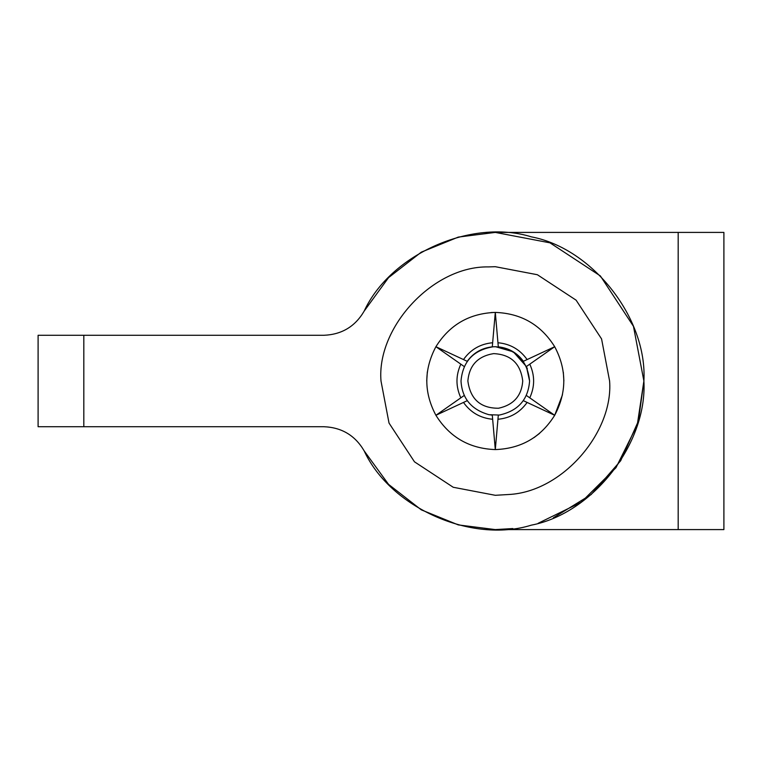 <?xml version="1.0" encoding="UTF-8"?>
<svg xmlns="http://www.w3.org/2000/svg" width="762" height="762" viewBox="0 0 762 762"><rect width="100%" height="100%" fill="white"/><g stroke="black" fill="none" stroke-linecap="round" stroke-linejoin="round"><path stroke-width="1.14" d="M441.55 411.337L442.151 412.375M495.9 319.278L494.7 319.278M442.151 349.625L441.55 350.663M491.109 312.544L495.9 312.42M426.72 381L427.33 371.866L426.72 381M562.489 394.754L554.688 415.29L523.38 400.688M563.318 372.227L563.88 381M549.05 350.663L548.449 349.625M494.7 442.722L495.9 442.722M548.449 412.375L549.05 411.337M489.023 414.709C471.383 409.699 462.039 398.459 461.01 381C462.753 361.417 473.478 350.006 493.204 346.777L495.595 346.71C516.15 349.053 527.475 360.483 529.59 381C528.209 399.583 518.131 410.937 499.348 415.052L489.023 414.709M527.38 368.884L526.39 366.532L513.34 351.834L495.595 346.71M498.538 408.242C480.555 408.289 470.335 399.212 467.868 381C469.259 365.331 477.841 356.206 493.624 353.616C510.911 354.463 520.608 363.588 522.732 381C521.627 395.869 513.559 404.946 498.538 408.242M364.188 450.923L388.553 484.365L421.272 509.835L458.314 524.913L495.3 529.59L512.836 528.552L495.3 529.59L458.314 524.913L421.272 509.835L388.553 484.365L364.188 450.923C390.449 507.749 471.573 543.773 531.343 525.151C592.836 513.464 647.462 443.494 643.89 381C647.462 318.506 592.836 248.536 531.343 236.849C471.573 218.227 390.449 254.251 364.188 311.077L388.553 277.635L421.272 252.165L458.314 237.087L495.3 232.41L723.9 232.41L723.9 529.59L495.3 529.59L458.314 524.913L421.272 509.835L388.553 484.365L364.188 450.923C355.168 435.483 341.719 427.415 323.85 426.72L38.1 426.72L38.1 335.28L83.82 335.28L83.82 426.72M538.191 523.265L581.13 502.291L615.982 467.697L637.27 424.853L643.89 381L633.46 326.307L600.37 275.93L549.993 242.84L495.3 232.41L486.232 232.686L495.3 232.41L549.993 242.84L600.37 275.93L633.46 326.307L643.89 381L638.394 421.034L620.687 460.734L591.141 494.548L553.364 517.779M539.572 433.378L533.991 437.626M508.787 494.5L495.3 495.3L453.228 487.27L414.48 461.82L389.03 423.072L381 381C376.485 327.441 432.883 265.957 488.318 266.91L495.3 266.7L537.372 274.73L576.12 300.18L601.57 338.928L609.6 381C613.572 431.93 562.813 491.795 508.787 494.5L495.3 495.3L453.228 487.27L414.48 461.82L389.03 423.072L381 381M488.318 266.91L495.3 266.7L537.372 274.73L576.12 300.18L601.57 338.928L609.6 381M526.39 395.468L554.688 415.29C540.963 437.226 521.16 448.656 495.3 449.58L492.29 415.157L488.49 414.604M498.31 415.157L495.3 449.58C469.44 448.656 449.637 437.226 435.912 415.29L464.21 395.468M467.22 400.688L435.912 415.29C423.777 392.43 423.777 369.57 435.912 346.71L467.22 361.312C473.459 352.816 481.813 347.996 492.29 346.843L495.3 312.42L498.31 346.843C508.787 347.996 517.141 352.816 523.38 361.312L554.688 346.71L526.39 366.532L529.59 381M464.21 366.532L435.912 346.71C449.637 324.774 469.44 313.344 495.3 312.42C521.16 313.344 540.963 324.774 554.688 346.71C566.823 369.57 566.823 392.43 554.688 415.29M527.113 402.431C519.97 412.499 510.245 418.119 497.948 419.262M529.761 364.16C534.914 375.39 534.914 386.61 529.761 397.84M492.652 419.262C480.355 418.119 470.63 412.499 463.487 402.431M460.839 397.84C455.686 386.61 455.686 375.39 460.839 364.16M463.487 359.569C470.63 349.501 480.355 343.881 492.652 342.738M497.948 342.738C510.245 343.881 519.97 349.501 527.113 359.569M83.82 335.28L323.85 335.28C341.719 334.585 355.168 326.517 364.188 311.077M678.18 529.59L678.18 232.41"/></g></svg>
